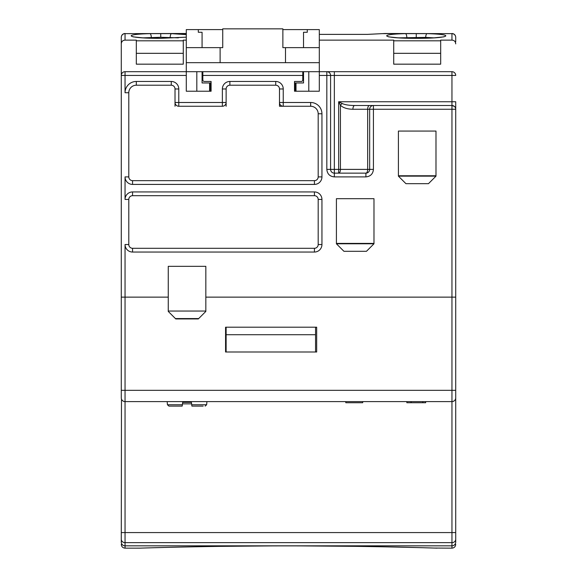<?xml version="1.0" encoding="UTF-8"?>
<svg xmlns="http://www.w3.org/2000/svg" width="577" height="577" viewBox="0 0 577 577"><rect width="100%" height="100%" fill="white"/><g stroke="black" fill="none" stroke-linecap="round" stroke-linejoin="round"><path stroke-width="0.87" d="M455.715 397.906L455.715 397.849A3.758 3.758 0 0 1 451.957 401.606L125.043 401.606L125.043 532.578L121.285 532.578L121.285 542.084C121.285 545.15 121.285 545.15 121.285 542.084A3.758 3.758 180 0 0 125.043 545.835L125.043 548.15C122.764 547.926 121.509 546.671 121.285 544.392M299.405 545.892L288.5 545.885C331.169 545.907 357.271 546.318 386.172 546.859L396.067 547.068C364.945 546.419 335.482 545.907 288.5 545.878C245.852 545.907 219.758 546.318 190.872 546.859L180.976 547.068C212.084 546.419 241.539 545.907 288.5 545.878C356.795 545.813 420.965 547.631 433.969 548.049L451.957 548.15L451.957 545.835A3.758 3.758 0 0 0 455.715 542.084C455.715 545.15 455.715 545.15 455.715 542.084L455.715 539.293A3.758 3.354 0 0 1 451.957 542.647L451.957 532.578L125.043 532.578L125.043 545.835L451.957 545.835L451.957 542.647L125.043 542.647A3.758 3.354 180 0 1 121.285 539.293L121.48 399.024M122.035 400.099L122.843 400.892L122.035 400.099M123.896 401.426L125.043 401.606L125.043 297.141L168.26 297.141L168.26 311.421L175.769 318.937L198.315 318.937L175.769 318.937M302.781 71.685L302.781 79.951A1.5 1.5 0 0 1 301.273 81.458L294.515 81.458L294.515 91.224L319.312 91.224L319.312 71.685L451.957 71.685L451.957 101.747L338.663 101.747L340.43 105.274L340.43 169.386L338.663 169.386L338.663 101.747L342.197 103.514C344.909 104.79 349.071 105.454 354.675 105.504L451.957 105.504A3.758 3.758 180 0 1 455.715 109.262L455.715 297.141L205.83 297.141L455.715 297.141L455.715 539.293L455.715 532.578L451.957 532.578L451.957 401.606L453.104 401.426M454.157 400.892L453.133 401.412M121.285 397.849A3.758 3.758 0 0 0 125.043 401.606A3.758 3.758 0 0 1 121.285 397.849L121.285 297.141L125.043 297.141L121.285 297.141L121.285 37.39A3.758 3.743 0 0 1 125.043 33.639L186.292 33.495M205.109 546.592L203.818 546.614M202.44 546.643L201.9 546.65M200.782 546.671L200.306 546.679M199.822 546.686L189.335 546.888M184.835 546.982L181.272 547.061M175.141 547.198L168.917 547.349M163.666 547.479L160.334 547.566M156.353 547.667L154.715 547.717M150.013 547.847L142.014 548.078M421.224 547.688L420.691 547.674M225.564 327.202L225.564 352.006L316.679 352.006L316.679 327.202L225.564 327.202M319.312 62.669L285.492 62.669L285.492 47.639L319.312 47.639L319.312 71.685L125.043 71.685L125.043 92.731A11.273 11.273 0 0 1 136.316 81.458L171.261 81.458A7.515 7.515 0 0 1 178.776 88.973L178.776 102.497L222.369 102.497L222.369 88.973A7.515 7.515 0 0 1 229.884 81.458L275.727 81.458A7.515 7.515 0 0 1 283.242 88.973L283.242 102.497L310.671 102.497A11.273 11.273 0 0 1 321.944 113.77L321.944 176.901A7.515 7.515 0 0 1 314.429 184.416L132.559 184.416A7.515 7.515 0 0 1 125.043 176.901L125.043 199.447A7.515 7.515 0 0 1 132.559 191.932L314.429 191.932A7.515 7.515 0 0 1 321.944 199.447L321.944 244.533A7.515 7.515 0 0 1 314.429 252.048L132.559 252.048A7.515 7.515 0 0 1 125.043 244.533L125.043 297.141L168.26 297.141L168.26 266.329L205.83 266.329L205.83 311.421L198.315 318.937M191.405 402.357L182.685 402.357M422.833 401.606L422.833 402.732L406.864 402.732L406.864 401.606M425.653 401.606L425.653 402.732L422.833 402.732M411.091 401.606L411.091 402.732M362.709 401.606L362.709 402.732L345.803 402.732L345.803 401.606M191.607 403.857L182.483 403.857M182.534 403.482L182.534 403.857M191.557 403.482L191.557 403.857M319.312 34.375L367.412 34.375L385.147 33.495L451.957 33.639A3.758 3.743 180 0 1 455.715 37.39L455.715 41.84M455.715 109.003L455.715 108.252M455.715 107.055L455.715 103.687M455.715 109.262L455.715 101.74L451.957 101.747L451.957 105.504A3.758 3.758 0 0 1 455.715 109.262L451.957 109.262L451.957 401.606A3.758 3.758 0 0 0 455.715 397.849M451.957 71.685A3.758 3.758 0 0 1 455.715 75.443L334.343 75.443L334.343 71.685M454.409 106.42L451.957 105.504L451.957 109.262L373.42 109.262L373.42 169.378C372.987 173.937 370.477 176.447 365.905 176.901L334.343 176.901C329.777 176.454 327.267 173.951 326.827 169.386L330.585 169.386A3.758 3.758 0 0 0 334.343 173.143L365.905 173.143A3.758 3.758 0 0 0 369.662 169.386L369.662 109.262L369.662 169.386L373.42 169.378M435.988 175.769L398.411 175.769M435.988 176.151L435.988 131.058L398.411 131.058L398.411 176.151L435.988 176.151L428.473 183.666L405.927 183.666L398.411 176.151M174.463 71.685L186.292 71.685L186.292 91.224L211.095 91.224L211.095 81.458L204.33 81.458A1.5 1.5 0 0 1 202.83 79.951L202.83 71.685M205.83 266.329L168.26 266.329M336.413 243.782L343.928 251.298L366.467 251.298L373.983 243.782L373.983 198.69L336.413 198.69L336.413 243.782L373.983 243.782M373.983 243.407L336.413 243.407M315.554 327.202L315.554 352.006M226.126 327.202L226.126 352.006M315.554 334.718L226.126 334.718M222.369 106.255L222.369 102.497L226.126 102.497L226.126 88.973A3.758 3.758 0 0 1 229.884 85.216L275.727 85.216A3.758 3.758 0 0 1 279.484 88.973L279.484 102.497L283.242 102.497L283.242 106.255L279.484 106.255L279.484 102.497A3.758 3.758 0 0 0 283.242 106.255L310.671 106.255A7.515 7.515 0 0 1 318.187 113.77L318.187 176.901A3.758 3.758 0 0 1 314.429 180.659L132.559 180.659A3.758 3.758 0 0 1 128.801 176.901L128.801 92.731A7.515 7.515 0 0 1 136.316 85.216L171.261 85.216A3.758 3.758 0 0 1 175.019 88.973L175.019 102.497A3.758 3.758 0 0 0 178.776 106.255L222.369 106.255A3.758 3.758 0 0 0 226.126 102.497L226.126 106.255M175.019 106.255L175.019 102.497L178.776 102.497L178.776 106.255M136.316 53.322L183.284 53.322L183.284 64.17L136.316 64.17L136.316 40.123L125.043 40.123C122.713 40.296 121.459 41.558 121.285 43.895M455.715 43.895C455.541 41.558 454.287 40.296 451.957 40.123L440.684 40.123L440.684 64.17L393.716 64.17L393.716 40.123L319.312 40.123M186.292 40.123L183.284 40.123L183.284 40.808L136.316 40.808M404.131 71.685L402.609 71.685M398.959 71.685L384.974 71.685L398.959 71.685M379.406 71.685L371.646 71.685L379.406 71.685M285.492 62.669L186.292 62.669L186.292 71.685L175.35 71.685M342.197 103.514A3.758 1.32 135 0 0 340.43 105.274C343.149 107.827 347.304 109.154 352.908 109.262L373.42 109.262L373.42 105.504A3.758 3.758 0 0 0 369.662 109.262A3.758 3.758 0 0 1 373.42 105.504M354.675 105.504A3.758 1.767 90 0 0 352.908 109.262M369.662 169.386L340.43 169.386A3.758 1.767 -90 0 1 338.663 173.143L338.663 169.386L330.585 169.386L330.585 75.443L334.343 75.443L334.343 176.901M326.827 71.685A3.758 3.758 0 0 1 330.585 75.443A3.758 3.758 0 0 0 326.827 71.685L326.827 75.443L330.585 75.443A3.758 3.758 0 0 0 326.827 71.685M125.043 71.685A3.758 3.758 0 0 0 121.285 75.443L186.292 75.443M132.559 252.048L132.559 248.29A3.758 3.758 0 0 1 128.801 244.533L128.801 199.447A3.758 3.758 0 0 1 132.559 195.69L314.429 195.69A3.758 3.758 0 0 1 318.187 199.447L318.187 244.533A3.758 3.758 0 0 1 314.429 248.29L132.559 248.29A3.758 3.758 0 0 1 128.801 244.533L125.043 244.533M121.285 41.84L121.285 297.141M186.292 37.18L160.745 38.327C128.635 38.486 119.273 34.425 149.955 33.639L171.528 33.639L186.292 34.627M398.642 37.851L425.696 37.39A3.758 1.349 91.8 0 1 427.045 33.639C457.712 34.425 448.387 38.486 416.255 38.327C384.145 38.486 374.79 34.425 405.472 33.639L451.957 33.639L451.957 40.123M385.147 33.495L367.412 34.389L319.312 34.389M143.125 37.851L160.745 37.274L178.358 37.851M425.696 37.39L433.875 37.851M440.684 53.322L393.716 53.322M183.284 53.322L183.284 40.808M330.585 169.386A3.758 3.758 0 0 0 334.343 173.143M369.431 105.504A3.758 1.767 90 0 0 367.672 109.262L367.672 169.386A3.758 1.767 -90 0 1 365.905 173.143L365.905 176.901M168.26 311.046L205.83 311.046M175.394 318.562L198.69 318.562M226.126 348.934L225.564 348.696M225.564 327.476L226.126 327.714M343.928 251.298L366.467 251.298M405.927 183.666L428.473 183.666M398.411 131.058L435.988 131.058M336.413 198.69L373.983 198.69M191.304 401.606L191.723 404.744L191.304 401.606M206.927 401.606L206.653 404.744L191.723 404.744L191.903 406.114L203.147 406.114M167.438 404.744L182.368 404.744L182.786 401.606L182.188 406.114L168.938 406.114L167.438 404.744L167.164 401.606M319.312 47.639L319.312 29.6L307.289 29.6L307.289 32.269L307.289 29.6L282.867 29.6M186.292 62.669L186.292 47.639L222.744 47.639L222.744 28.85L282.867 28.85L282.867 47.639L285.492 47.639M202.073 71.685L202.073 82.958L210.345 82.958L210.345 91.224M202.073 47.639L202.073 32.269L198.315 32.269L198.315 29.6L222.744 29.6M198.315 32.269L198.315 29.6L186.292 29.6L186.292 47.639M303.531 47.639L303.531 32.269L307.289 32.269M303.531 71.685L303.531 82.958L296.015 82.958L296.015 91.224M209.588 91.224L209.588 82.958M295.265 91.224L295.265 82.958L296.015 82.958M196.815 71.685L196.815 91.224L186.292 91.224M319.312 91.224L308.789 91.224L308.789 71.685M220.111 62.669L220.111 47.639M455.715 390.333L121.285 390.333M326.827 169.386L326.827 75.443L319.312 75.443M202.83 75.443L302.781 75.443M125.043 199.447L128.801 199.447A3.758 3.758 0 0 1 132.559 195.69L132.559 191.932M125.043 176.901L128.801 176.901M125.043 92.731L128.801 92.731M136.316 81.458L136.316 85.216M171.261 81.458L171.261 85.216M178.776 88.973L175.019 88.973M222.369 88.973L226.126 88.973M229.884 81.458L229.884 85.216M275.727 81.458L275.727 85.216M283.242 88.973L279.484 88.973M310.671 102.497L310.671 106.255M321.944 113.77L318.187 113.77M321.944 176.901L318.187 176.901M314.429 184.416L314.429 180.659M132.559 184.416L132.559 180.659M314.429 252.048L314.429 248.29A3.758 3.758 0 0 0 318.187 244.533L321.944 244.533M321.944 199.447L318.187 199.447A3.758 3.758 0 0 0 314.429 195.69L314.429 191.932M151.304 37.39A3.758 1.349 88.2 0 0 149.955 33.639L125.043 33.639L125.043 40.123M440.684 40.808L393.716 40.808M383.063 33.668A3.758 3.231 -97.8 0 1 383.611 33.639L405.472 33.639A3.758 1.349 88.2 0 1 406.821 37.39M186.292 33.639L171.528 33.639A3.758 1.349 91.8 0 0 170.179 37.39M160.745 33.516L160.745 37.274M416.255 33.516L416.255 37.274M175.509 318.67L198.582 318.67M125.043 548.15L139.922 548.143M451.957 548.15C454.236 547.926 455.491 546.671 455.715 544.392M121.285 532.578L121.285 539.293M437.02 548.143L423.669 547.753M415.902 547.544L386.431 546.866M380.423 546.751L356.997 546.361M354.79 546.332L300.581 545.9M271.082 545.914L219.794 546.369M208.766 546.534L191.852 546.837M176.273 547.169L171.109 547.292M160.637 547.559L153.294 547.753M144.365 548.013L143.731 548.027M139.836 548.143L139.771 548.15C137.773 548.215 209.033 545.813 288.5 545.885M370.773 71.685L397.337 71.685M402.162 71.685L404.383 71.685M186.292 71.685L179.663 71.685M174.838 71.685L172.617 71.685M451.957 33.495C454.236 33.718 455.491 34.973 455.715 37.253M186.292 37.137L160.745 38.32L142.505 37.815L133.027 36.841M125.043 33.495C122.764 33.718 121.509 34.973 121.285 37.253M443.973 36.841L434.156 37.837L416.255 38.32L398.022 37.815L388.545 36.841M206.653 404.744L205.152 406.114"/></g></svg>
